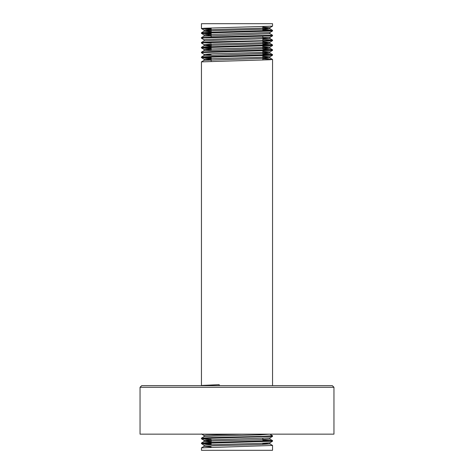 <?xml version="1.0" encoding="UTF-8"?>
<svg xmlns="http://www.w3.org/2000/svg" width="474" height="474" viewBox="0 0 474 474"><rect width="100%" height="100%" fill="white"/><g stroke="black" fill="none" stroke-linecap="round" stroke-linejoin="round"><path stroke-width="0.71" d="M140.043 387.282L141.661 385.664L332.339 385.664L333.957 387.282L140.043 387.282L140.043 434.143L333.957 434.143L333.957 387.282M201.45 28.547L201.45 23.7L272.55 23.7L272.526 26.153L204.158 28.244L201.474 28.576L211.143 29.133M272.55 445.453L272.55 450.3L201.45 450.3L201.474 447.847L272.55 445.453L269.902 443.907L262.857 443.421M211.143 444.221L201.474 443.658L204.158 443.332L272.526 441.235L272.526 440.577L262.857 440.02M269.842 440.909L262.857 440.624M201.45 443.634L201.474 443L211.86 442.42L272.55 440.607M211.143 439.368L201.474 438.811L204.158 438.486L272.526 436.388L272.526 435.73L269.902 434.214M201.45 438.788L201.474 438.154L211.86 437.573L262.14 436.364L272.55 435.754M262.857 58.865L272.526 59.428L269.842 59.754L201.45 61.875L201.45 385.463L219.225 384.657L219.225 385.664M201.776 385.664L201.45 385.463M262.857 54.629L269.842 54.907M262.857 54.018L272.526 54.575L272.526 55.239L204.158 57.33L201.474 57.662L211.143 58.219M272.55 54.605L211.86 56.424L201.474 57.004L201.45 57.632M262.857 49.172L272.526 49.729L272.526 50.386L204.158 52.484L201.45 52.786L204.098 54.332L211.143 54.818M272.55 49.758L211.86 51.577L201.474 52.152L201.45 52.786M262.857 44.929L269.842 45.214M262.857 44.325L272.526 44.882L272.526 45.54L204.158 47.637L201.474 47.963L211.143 48.526M272.55 44.912L211.86 46.725L201.474 47.305L201.45 47.939M262.857 39.478L272.526 40.035L272.526 40.693L204.158 42.79L201.45 43.093L204.098 44.633L211.143 45.125M272.55 40.059L262.14 40.669L211.86 41.878L201.474 42.459L201.45 43.093M262.857 29.779L272.526 30.342L272.526 31L269.902 32.516L269.925 33.695L272.526 35.189L272.526 35.846L204.158 37.938L201.45 38.246L204.098 39.786M272.55 35.212L211.86 37.031L201.474 37.612L201.45 38.246M262.857 30.389L269.842 30.668M272.526 31L204.158 33.091L201.474 33.423L211.143 33.98M272.55 30.366L211.86 32.185L201.474 32.765L201.45 33.393M211.143 443.611L204.158 443.332M204.158 57.33L211.143 57.615M204.158 47.637L211.143 47.915M204.158 42.79L211.143 43.069M204.158 33.091L211.143 33.376M204.158 28.244L211.143 28.529M211.143 446.881L204.075 446.36L204.075 445.151L206.581 444.849L260.279 443.332L269.902 442.752L272.526 441.235M201.474 447.847L204.098 446.33L213.721 445.756L260.279 444.541L269.902 443.907M211.143 442.029L204.098 441.484L213.721 440.909L260.279 439.694L269.902 439.06L272.526 440.577M201.474 438.154L204.098 436.637L213.721 436.062L260.279 434.848L269.925 434.143M211.143 440.82L204.098 440.328L206.581 439.996L269.902 437.905L272.526 436.388M204.075 436.667L204.075 435.452L206.581 435.15L241.42 434.143M262.857 27.119L269.902 27.67L260.279 28.244L206.581 29.761L204.098 30.093L211.143 30.579M269.902 32.516L206.581 34.608L204.098 34.94L211.143 35.426M262.857 38.027L269.925 38.548L269.925 37.333L206.581 39.455L204.075 39.757L204.075 40.971M262.857 41.665L269.902 42.21L260.279 42.79L213.721 43.999L204.098 44.633M262.857 46.511L269.902 47.056L260.279 47.637L206.581 49.148L204.098 49.48L211.143 49.971M262.857 51.358L269.902 51.909L260.279 52.484L213.721 53.692L204.098 54.332M262.857 56.205L269.902 56.756L260.279 57.33L206.581 58.847L204.098 59.179L211.143 59.665M262.857 28.333L269.902 28.819L267.419 29.151L213.721 30.668L204.098 31.248L211.143 31.794M269.925 33.695L204.075 36.125L204.075 34.91M269.925 38.548L213.721 40.361L204.098 40.942L201.474 42.459M262.857 42.873L269.902 43.365L267.419 43.697L213.721 45.214L204.098 45.788L211.143 46.334M262.857 47.726L269.902 48.212L267.419 48.544L204.075 50.665L204.075 49.456M262.857 52.573L269.902 53.058L267.419 53.39L204.075 55.511L204.075 54.303M262.857 57.419L269.902 57.911L267.419 58.243L204.098 60.334L201.474 61.851M211.143 444.63L211.143 443.048M211.143 442.443L211.143 439.783M211.143 61.294L211.143 57.052M211.143 50.149L211.143 47.353M211.143 46.748L211.143 44.088M211.143 37.055L211.143 32.813M211.143 32.202L211.143 27.966M272.55 385.664L272.55 59.451M201.474 443L204.098 441.484M269.925 443.937L269.925 442.728M204.075 441.513L204.075 440.305L201.474 438.811M269.925 439.09L269.925 437.875M204.098 445.181L201.474 443.658M204.098 435.482L201.474 433.965M272.526 26.153L269.902 27.67M201.474 28.576L204.098 30.093M201.474 33.423L204.098 34.94M272.526 35.846L269.902 37.363M272.526 40.693L269.902 42.21M272.526 45.54L269.902 47.056M201.474 47.963L204.098 49.48M272.526 50.386L269.902 51.909M272.526 55.239L269.902 56.756M201.474 57.662L204.098 59.179M269.925 27.64L269.925 28.849M204.075 30.063L204.075 31.272M269.925 42.18L269.925 43.395M204.075 44.603L204.075 45.818M269.925 47.027L269.925 48.241M269.925 51.879L269.925 53.088M269.925 56.726L269.925 57.935M204.075 59.149L204.075 60.358M269.902 28.819L272.526 30.342M204.098 31.248L201.474 32.765M204.098 36.095L201.474 37.612M269.902 38.518L272.526 40.035M269.902 43.365L272.526 44.882M204.098 45.788L201.474 47.305M269.902 48.212L272.526 49.729M204.098 50.635L201.474 52.152M269.902 53.058L272.526 54.575M204.098 55.482L201.474 57.004M269.902 57.911L272.526 59.428M262.857 444.458L262.857 443.243M262.857 439.605L262.857 438.397M262.857 60.038L262.857 55.796M262.857 55.191L262.857 50.949M262.857 48.757L262.857 46.096M262.857 45.492L262.857 41.25M262.857 40.645L262.857 36.403M262.857 30.952L262.857 26.71"/></g></svg>
